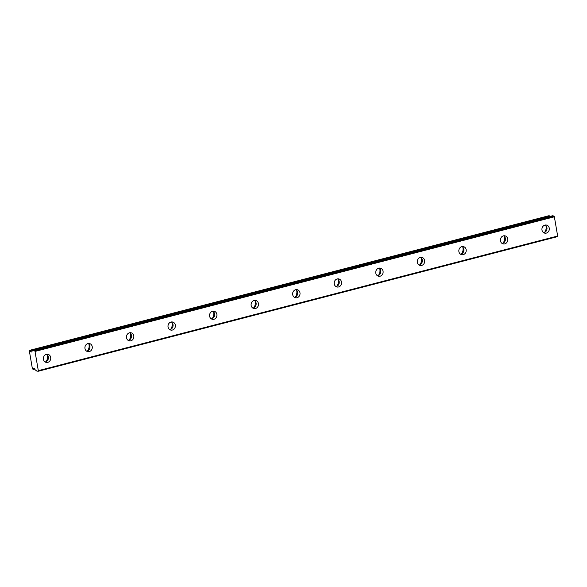 <?xml version="1.0" encoding="UTF-8"?>
<svg xmlns="http://www.w3.org/2000/svg" width="587" height="587" viewBox="0 0 587 587"><rect width="100%" height="100%" fill="white"/><g stroke="black" fill="none" stroke-linecap="round" stroke-linejoin="round"><path stroke-width="0.88" d="M543.687 232.709A4.131 3.683 101.4 0 0 543.988 232.643A4.131 3.683 101.4 0 0 546.945 229.194A4.131 3.683 101.4 0 0 545.235 225.034M546.306 233.112A4.131 3.683 101.4 0 0 549.322 228.996A4.131 3.683 101.4 0 0 546.431 225.056A4.131 3.683 101.4 0 0 544.934 225.1A4.131 3.683 101.4 0 0 541.918 229.216A4.131 3.683 101.4 0 0 544.802 233.156A4.131 3.683 101.4 0 0 546.306 233.112M45.118 361.959A4.131 3.683 101.4 0 0 45.419 361.893A4.131 3.683 101.4 0 0 48.376 358.444A4.131 3.683 101.4 0 0 46.666 354.284M47.738 362.362A4.131 3.683 101.4 0 0 50.753 358.246A4.131 3.683 101.4 0 0 47.87 354.299A4.131 3.683 101.4 0 0 46.366 354.35A4.131 3.683 101.4 0 0 43.35 358.466A4.131 3.683 101.4 0 0 46.234 362.406A4.131 3.683 101.4 0 0 47.738 362.362M86.671 351.187A4.131 3.683 101.4 0 0 86.971 351.121A4.131 3.683 101.4 0 0 89.921 347.673A4.131 3.683 101.4 0 0 88.211 343.512M89.283 351.591A4.131 3.683 101.4 0 0 92.298 347.475A4.131 3.683 101.4 0 0 89.415 343.534A4.131 3.683 101.4 0 0 87.911 343.578A4.131 3.683 101.4 0 0 84.902 347.695A4.131 3.683 101.4 0 0 87.786 351.635A4.131 3.683 101.4 0 0 89.283 351.591M128.215 340.416A4.131 3.683 101.4 0 0 128.516 340.35A4.131 3.683 101.4 0 0 131.466 336.909A4.131 3.683 101.4 0 0 129.764 332.741M130.828 340.82A4.131 3.683 101.4 0 0 133.843 336.703A4.131 3.683 101.4 0 0 130.96 332.763A4.131 3.683 101.4 0 0 129.463 332.807A4.131 3.683 101.4 0 0 126.447 336.923A4.131 3.683 101.4 0 0 129.331 340.864A4.131 3.683 101.4 0 0 130.828 340.82M169.76 329.645A4.131 3.683 101.4 0 0 170.061 329.578A4.131 3.683 101.4 0 0 173.018 326.137A4.131 3.683 101.4 0 0 171.309 321.97M172.38 330.048A4.131 3.683 101.4 0 0 175.396 325.932A4.131 3.683 101.4 0 0 172.512 321.992A4.131 3.683 101.4 0 0 171.008 322.036A4.131 3.683 101.4 0 0 167.992 326.152A4.131 3.683 101.4 0 0 170.876 330.092A4.131 3.683 101.4 0 0 172.38 330.048M211.313 318.873A4.131 3.683 101.4 0 0 211.613 318.807A4.131 3.683 101.4 0 0 214.563 315.366A4.131 3.683 101.4 0 0 212.854 311.198M213.925 319.277A4.131 3.683 101.4 0 0 216.941 315.16A4.131 3.683 101.4 0 0 214.057 311.22A4.131 3.683 101.4 0 0 212.553 311.264A4.131 3.683 101.4 0 0 209.544 315.38A4.131 3.683 101.4 0 0 212.428 319.321A4.131 3.683 101.4 0 0 213.925 319.277M252.858 308.102A4.131 3.683 101.4 0 0 253.158 308.043A4.131 3.683 101.4 0 0 256.108 304.594A4.131 3.683 101.4 0 0 254.406 300.427M255.47 308.505A4.131 3.683 101.4 0 0 258.485 304.389A4.131 3.683 101.4 0 0 255.602 300.449A4.131 3.683 101.4 0 0 254.105 300.493A4.131 3.683 101.4 0 0 251.089 304.609A4.131 3.683 101.4 0 0 253.973 308.549A4.131 3.683 101.4 0 0 255.47 308.505M294.403 297.33A4.131 3.683 101.4 0 0 294.703 297.271A4.131 3.683 101.4 0 0 297.66 293.823A4.131 3.683 101.4 0 0 295.951 289.655M297.022 297.734A4.131 3.683 101.4 0 0 300.038 293.617A4.131 3.683 101.4 0 0 297.154 289.677A4.131 3.683 101.4 0 0 295.65 289.721A4.131 3.683 101.4 0 0 292.634 293.838A4.131 3.683 101.4 0 0 295.518 297.778A4.131 3.683 101.4 0 0 297.022 297.734M335.955 286.559A4.131 3.683 101.4 0 0 336.256 286.5A4.131 3.683 101.4 0 0 339.205 283.051A4.131 3.683 101.4 0 0 337.496 278.891M338.567 286.962A4.131 3.683 101.4 0 0 341.583 282.846A4.131 3.683 101.4 0 0 338.699 278.906A4.131 3.683 101.4 0 0 337.195 278.95A4.131 3.683 101.4 0 0 334.186 283.066A4.131 3.683 101.4 0 0 337.07 287.006A4.131 3.683 101.4 0 0 338.567 286.962M377.5 275.787A4.131 3.683 101.4 0 0 377.801 275.729A4.131 3.683 101.4 0 0 380.75 272.28A4.131 3.683 101.4 0 0 379.048 268.12M380.112 276.191A4.131 3.683 101.4 0 0 383.128 272.075A4.131 3.683 101.4 0 0 380.244 268.134A4.131 3.683 101.4 0 0 378.747 268.178A4.131 3.683 101.4 0 0 375.731 272.295A4.131 3.683 101.4 0 0 378.615 276.235A4.131 3.683 101.4 0 0 380.112 276.191M419.045 265.023A4.131 3.683 101.4 0 0 419.345 264.957A4.131 3.683 101.4 0 0 422.302 261.508A4.131 3.683 101.4 0 0 420.593 257.348M421.664 265.419A4.131 3.683 101.4 0 0 424.68 261.303A4.131 3.683 101.4 0 0 421.796 257.363A4.131 3.683 101.4 0 0 420.292 257.407A4.131 3.683 101.4 0 0 417.276 261.523A4.131 3.683 101.4 0 0 420.16 265.471A4.131 3.683 101.4 0 0 421.664 265.419M460.597 254.252A4.131 3.683 101.4 0 0 460.898 254.186A4.131 3.683 101.4 0 0 463.847 250.737A4.131 3.683 101.4 0 0 462.138 246.577M463.209 254.648A4.131 3.683 101.4 0 0 466.225 250.532A4.131 3.683 101.4 0 0 463.341 246.591A4.131 3.683 101.4 0 0 461.837 246.635A4.131 3.683 101.4 0 0 458.829 250.759A4.131 3.683 101.4 0 0 461.712 254.699A4.131 3.683 101.4 0 0 463.209 254.648M502.142 243.48A4.131 3.683 101.4 0 0 502.443 243.414A4.131 3.683 101.4 0 0 505.392 239.966A4.131 3.683 101.4 0 0 503.69 235.805M504.754 243.884A4.131 3.683 101.4 0 0 507.77 239.76A4.131 3.683 101.4 0 0 504.886 235.82A4.131 3.683 101.4 0 0 503.389 235.871A4.131 3.683 101.4 0 0 500.373 239.988A4.131 3.683 101.4 0 0 503.257 243.928A4.131 3.683 101.4 0 0 504.754 243.884M34.816 369.113L33.356 369.494A2.363 0.983 75.5 0 1 33.87 368.489A2.363 0.983 75.5 0 1 34.075 368.482A2.363 0.983 75.5 0 1 35.205 369.861L36.739 371.006L38.111 371.285L38.309 370.661L35.022 351.43L554.363 216.794L557.65 236.025L38.309 370.661M545.895 225.577A7.081 6.31 -78.6 0 1 544.509 232.467M47.327 354.827A7.081 6.31 -78.6 0 1 45.94 361.717M88.872 344.055A7.081 6.31 -78.6 0 1 87.485 350.945M130.424 333.284A7.081 6.31 -78.6 0 1 129.037 340.174M171.969 322.512A7.081 6.31 -78.6 0 1 170.582 329.402M213.514 311.741A7.081 6.31 -78.6 0 1 212.127 318.631M255.066 300.97A7.081 6.31 -78.6 0 1 253.679 307.859M296.611 290.198A7.081 6.31 -78.6 0 1 295.224 297.088M338.156 279.427A7.081 6.31 -78.6 0 1 336.769 286.317M379.708 268.655A7.081 6.31 -78.6 0 1 378.322 275.545M421.253 257.884A7.081 6.31 -78.6 0 1 419.866 264.781M462.798 247.112A7.081 6.31 -78.6 0 1 461.411 254.01M504.35 236.348A7.081 6.31 -78.6 0 1 502.964 243.238M548.999 215.715L29.959 350.41L548.882 215.745M549.711 216.493A2.363 0.983 75.5 0 1 549.469 215.987L549.3 215.774M35.022 351.43L34.589 350.681L33.217 350.402L552.448 215.796M552.565 215.767L553.93 216.045L554.363 216.794M38.111 371.285L557.452 236.649L557.65 236.025M34.589 350.681L553.93 216.045M32.821 350.938L33.217 350.402M32.703 350.967L32.087 350.843L33.004 350.6L32.087 350.843M29.959 350.41L30.128 350.622A2.363 0.983 75.5 0 0 31.456 351.995A2.363 0.983 75.5 0 0 31.977 350.989L32.058 350.843M33.356 369.494L32.402 368.812L29.35 350.953L29.651 350.351M30.128 350.622L549.469 215.987M552.499 215.774L33.158 350.402M548.933 215.715L29.592 350.351"/></g></svg>
